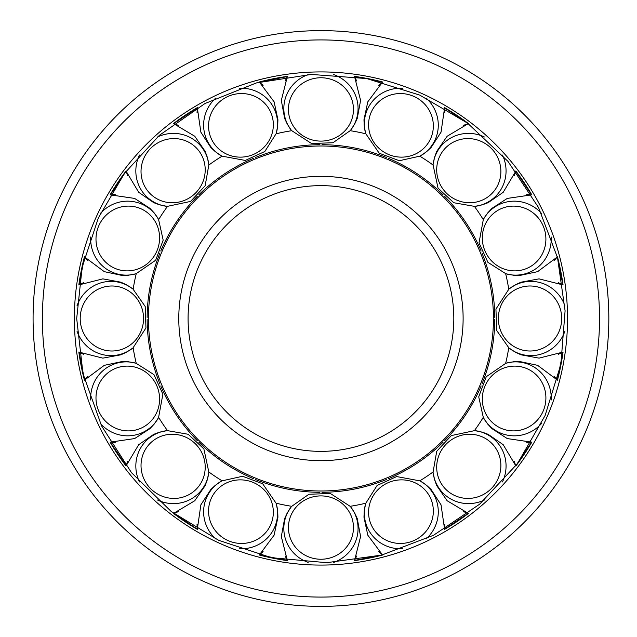 <?xml version="1.0" encoding="UTF-8"?>
<svg xmlns="http://www.w3.org/2000/svg" width="637" height="637" viewBox="0 0 637 637"><rect width="100%" height="100%" fill="white"/><g stroke="black" fill="none" stroke-linecap="round" stroke-linejoin="round"><path stroke-width="0.96" d="M188.082 318.5A132.87 132.87 0 0 0 387.384 433.566A132.87 132.87 0 0 0 387.384 203.434A132.87 132.87 0 0 0 188.082 318.5A132.87 132.87 0 0 0 387.384 433.566A132.87 132.87 0 0 0 387.384 203.434A132.87 132.87 0 0 0 188.082 318.5M148.445 318.5A172.508 172.508 0 0 0 407.202 467.892A172.508 172.508 0 0 0 407.202 169.108A172.508 172.508 0 0 0 148.445 318.5M147.139 319.551A173.821 173.821 0 0 0 159.967 384.047M160.771 385.99A173.821 173.821 0 0 0 197.303 440.661M198.792 442.15A173.821 173.821 0 0 0 253.462 478.682M255.405 479.486A173.821 173.821 0 0 0 319.901 492.313M322.003 492.313A173.821 173.821 0 0 0 386.5 479.486M388.443 478.682A173.821 173.821 0 0 0 443.113 442.15M444.602 440.661A173.821 173.821 0 0 0 481.134 385.982M481.938 384.047A173.821 173.821 0 0 0 494.766 319.551M494.766 317.449A173.821 173.821 0 0 0 481.938 252.953M481.134 251.01A173.821 173.821 0 0 0 444.602 196.339M443.113 194.85A173.821 173.821 0 0 0 388.435 158.318M386.492 157.514A173.821 173.821 0 0 0 322.003 144.687M319.901 144.687A173.821 173.821 0 0 0 255.405 157.514M253.462 158.318A173.821 173.821 0 0 0 198.784 194.85M197.303 196.339A173.821 173.821 0 0 0 160.771 251.018M159.967 252.953A173.821 173.821 0 0 0 147.139 317.449M77.029 331.28A37.113 36.158 90 0 0 132.958 347.969L133.165 347.81A190.065 190.065 0 0 0 136.238 363.289L135.992 363.217A37.113 36.158 67.5 0 0 90.701 400.036M100.487 423.653A37.113 36.158 67.5 0 0 158.549 417.665L158.669 417.442A190.065 190.065 0 0 0 167.443 430.564L167.189 430.596A37.113 36.158 45 0 0 139.431 481.938M157.506 500.013A37.113 36.158 45 0 0 208.856 472.264L208.888 472.009A190.065 190.065 0 0 0 222.01 480.776L221.787 480.903A37.113 36.158 22.5 0 0 215.8 538.966M239.416 548.744A37.113 36.158 22.5 0 0 276.235 503.461L276.163 503.214A190.065 190.065 0 0 0 291.642 506.288L291.483 506.495A37.113 36.158 0 0 0 308.173 562.423M333.732 562.423A37.113 36.158 0 0 0 350.414 506.495L350.254 506.288A190.065 190.065 0 0 0 365.742 503.214L365.67 503.461A37.113 36.158 -22.5 0 0 402.488 548.744M426.105 538.966A37.113 36.158 -22.5 0 0 420.117 480.903L419.894 480.776A190.065 190.065 0 0 0 433.017 472.009L433.041 472.264A37.113 36.158 -45 0 0 484.391 500.013M502.466 481.938A37.113 36.158 -45 0 0 474.716 430.596L474.461 430.564A190.065 190.065 0 0 0 483.228 417.442L483.356 417.665A37.113 36.158 -67.5 0 0 541.418 423.653M551.196 400.036A37.113 36.158 -67.5 0 0 505.905 363.217L505.659 363.289A190.065 190.065 0 0 0 508.74 347.81L508.939 347.969A37.113 36.158 -90 0 0 564.876 331.28M564.876 305.72A37.113 36.158 -90 0 0 508.939 289.031L508.74 289.19A190.065 190.065 0 0 0 505.659 273.711L505.905 273.783A37.113 36.158 -112.5 0 0 551.196 236.964M541.418 213.347A37.113 36.158 -112.5 0 0 483.356 219.335L483.228 219.558A190.065 190.065 0 0 0 474.461 206.436L474.716 206.404A37.113 36.158 -135 0 0 502.466 155.062M484.391 136.987A37.113 36.158 -135 0 0 433.041 164.736L433.017 164.991A190.065 190.065 0 0 0 419.894 156.224L420.117 156.097A37.113 36.158 -157.5 0 0 426.105 98.034M402.488 88.256A37.113 36.158 -157.5 0 0 365.67 133.539L365.742 133.786A190.065 190.065 0 0 0 350.254 130.712L350.414 130.505A37.113 36.158 180 0 0 333.732 74.577M308.173 74.577A37.113 36.158 180 0 0 291.483 130.505L291.642 130.712A190.065 190.065 0 0 0 276.163 133.786L276.235 133.539A37.113 36.158 157.5 0 0 239.408 88.256M215.8 98.034A37.113 36.158 157.5 0 0 221.787 156.097L222.01 156.224A190.065 190.065 0 0 0 208.888 164.991L208.856 164.736A37.113 36.158 135 0 0 157.506 136.987M139.431 155.054A37.113 36.158 135 0 0 167.189 206.404L167.443 206.436A190.065 190.065 0 0 0 158.669 219.558L158.549 219.335A37.113 36.158 112.5 0 0 100.487 213.347M90.701 236.964A37.113 36.158 112.5 0 0 135.992 273.783L136.238 273.711A190.065 190.065 0 0 0 133.165 289.19L132.958 289.031A37.113 36.158 90 0 0 77.029 305.72M33.076 318.5A287.876 287.876 0 0 0 464.891 567.806A287.876 287.876 0 0 0 464.891 69.194A287.876 287.876 0 0 0 33.076 318.5A287.876 287.876 0 0 0 464.891 567.806A287.876 287.876 0 0 0 464.891 69.194A287.876 287.876 0 0 0 33.076 318.5M178.782 318.5A142.17 142.17 0 0 0 392.034 441.624A142.17 142.17 0 0 0 392.034 195.376A142.17 142.17 0 0 0 178.782 318.5M78.829 352.006A244.425 244.425 0 0 0 84.442 380.201M110.082 442.11A244.425 244.425 0 0 0 126.054 466.013M173.439 513.398A244.425 244.425 0 0 0 197.343 529.371M259.251 555.01A244.425 244.425 0 0 0 287.446 560.624M354.451 560.624A244.425 244.425 0 0 0 382.654 555.01M444.562 529.371A244.425 244.425 0 0 0 468.466 513.398M515.851 466.013A244.425 244.425 0 0 0 531.823 442.11M557.463 380.201A244.425 244.425 0 0 0 563.076 352.006M563.076 284.994A244.425 244.425 0 0 0 557.463 256.799M531.823 194.89A244.425 244.425 0 0 0 515.851 170.987M468.466 123.602A244.425 244.425 0 0 0 444.562 107.629M382.654 81.99A244.425 244.425 0 0 0 354.451 76.376M287.446 76.376A244.425 244.425 0 0 0 259.251 81.99M197.343 107.629A244.425 244.425 0 0 0 173.439 123.602M126.054 170.987A244.425 244.425 0 0 0 110.082 194.89M84.442 256.799A244.425 244.425 0 0 0 78.829 284.994M74.37 318.5A246.583 246.583 0 0 0 444.244 532.046A246.583 246.583 0 0 0 444.244 104.954A246.583 246.583 0 0 0 74.37 318.5M42.376 318.5A278.576 278.576 0 0 0 460.24 559.756A278.576 278.576 0 0 0 460.24 77.244A278.576 278.576 0 0 0 42.376 318.5M320.952 559.246A32.511 31.675 0 0 0 349.108 511.734A32.511 31.675 0 0 0 292.797 511.734A32.511 31.675 0 0 0 320.952 559.246M413.079 540.917A32.511 31.675 -22.5 0 0 420.914 486.254A32.511 31.675 -22.5 0 0 368.887 507.8A32.511 31.675 -22.5 0 0 413.079 540.917M491.183 488.73A32.511 31.675 -45 0 0 477.503 435.23A32.511 31.675 -45 0 0 437.683 475.051A32.511 31.675 -45 0 0 491.183 488.73M543.369 410.626A32.511 31.675 -67.5 0 0 510.253 366.434A32.511 31.675 -67.5 0 0 488.706 418.461A32.511 31.675 -67.5 0 0 543.369 410.626M561.699 318.5A32.511 31.675 -90 0 0 514.186 290.345A32.511 31.675 -90 0 0 514.186 346.655A32.511 31.675 -90 0 0 561.699 318.5M543.369 226.374A32.511 31.675 -112.5 0 0 488.706 218.539A32.511 31.675 -112.5 0 0 510.253 270.566A32.511 31.675 -112.5 0 0 543.369 226.374M491.183 148.27A32.511 31.675 -135 0 0 437.683 161.949A32.511 31.675 -135 0 0 477.503 201.77A32.511 31.675 -135 0 0 491.183 148.27M413.079 96.083A32.511 31.675 -157.5 0 0 368.887 129.2A32.511 31.675 -157.5 0 0 420.914 150.746A32.511 31.675 -157.5 0 0 413.079 96.083M320.952 77.754A32.511 31.675 180 0 0 292.797 125.266A32.511 31.675 180 0 0 349.108 125.266A32.511 31.675 180 0 0 320.952 77.754M228.818 96.083A32.511 31.675 157.5 0 0 220.991 150.746A32.511 31.675 157.5 0 0 273.018 129.2A32.511 31.675 157.5 0 0 228.818 96.083M150.722 148.27A32.511 31.675 135 0 0 164.402 201.77A32.511 31.675 135 0 0 204.222 161.949A32.511 31.675 135 0 0 150.722 148.27M98.528 226.374A32.511 31.675 112.5 0 0 131.652 270.566A32.511 31.675 112.5 0 0 153.198 218.539A32.511 31.675 112.5 0 0 98.528 226.374M80.206 318.5A32.511 31.675 90 0 0 127.711 346.655A32.511 31.675 90 0 0 127.711 290.345A32.511 31.675 90 0 0 80.206 318.5M98.528 410.626A32.511 31.675 67.5 0 0 153.198 418.461A32.511 31.675 67.5 0 0 131.652 366.434A32.511 31.675 67.5 0 0 98.528 410.626M150.722 488.73A32.511 31.675 45 0 0 204.222 475.051A32.511 31.675 45 0 0 164.402 435.23A32.511 31.675 45 0 0 150.722 488.73M228.818 540.917A32.511 31.675 22.5 0 0 273.018 507.8A32.511 31.675 22.5 0 0 220.991 486.254A32.511 31.675 22.5 0 0 228.818 540.917M76.695 318.5L82.165 267.086L98.337 217.981L124.478 173.383L159.417 135.283L204.963 103.536L256.496 82.898L311.358 74.433L366.721 78.566L419.719 95.104L467.606 123.172L507.928 161.328L538.583 207.606L557.534 257.754L565.091 310.824L560.879 364.268L545.121 415.507L517.427 463.617L479.581 504.233L433.55 535.255L381.698 555.082L326.701 562.686L271.418 557.686L218.69 540.319L171.242 511.503L131.533 472.71L101.602 425.962L83.001 373.656L76.695 318.5M83.447 282.748L79.02 284.89L84.57 256.966L104.285 271.657L122.193 275.479L128.379 275.232L135.992 273.783L132.09 274.69M115.209 194.588L110.297 194.866L126.11 171.194L138.707 192.31L153.788 202.693L159.592 204.835L167.189 206.404L163.231 205.751M178.288 125.282L173.638 123.666L197.319 107.844L200.87 132.17L210.831 147.537L215.378 151.733L221.787 156.097L218.387 153.979M263.089 85.398L259.418 82.117L287.343 76.567L281.315 100.399L284.635 118.41L287.231 124.032L291.483 130.505L289.15 127.257M356.696 80.995L354.554 76.567L366.721 78.566L382.487 82.117L367.796 101.832L363.974 119.748L364.221 125.927L365.67 133.539L364.762 129.645M444.865 112.757L444.586 107.844L468.259 123.666L447.142 136.254L436.759 151.335L434.617 157.148L433.041 164.736L433.693 160.779M514.17 175.836L515.787 171.194L531.608 194.866L507.275 198.418L491.915 208.379L487.711 212.925L483.356 219.335L485.474 215.935M554.055 260.637L557.327 256.966L562.885 284.89L539.053 278.863L521.042 282.191L515.421 284.779L508.939 289.031L495.936 309.072L496.701 330.515L508.939 347.969L515.421 352.221L521.042 354.809L539.053 358.137L562.885 352.11L557.327 380.034L537.62 365.343L519.704 361.521L513.526 361.768L505.905 363.217L509.807 362.31M526.695 442.412L531.608 442.134L515.787 465.806L503.198 444.69L488.109 434.307L482.305 432.165L474.716 430.596L478.666 431.249M463.617 511.718L468.259 513.334L444.586 529.156L441.035 504.83L431.074 489.463L426.527 485.267L420.117 480.903L423.517 483.021M378.816 551.602L382.487 554.883L354.554 560.433L360.59 536.601L357.261 518.59L354.674 512.968L350.414 506.495L352.747 509.743M285.201 556.005L287.343 560.433L259.418 554.883L274.109 535.168L277.931 517.252L277.684 511.073L276.235 503.461L277.143 507.355M197.032 524.243L197.319 529.156L173.638 513.334L194.763 500.746L205.146 485.665L207.28 479.852L208.856 472.264L208.203 476.221M127.734 461.164L126.11 465.806L110.289 442.134L134.622 438.582L149.99 428.621L154.186 424.075L158.549 417.665L156.431 421.065M87.842 376.363L84.57 380.034L79.02 352.11L102.852 358.137L120.863 354.809L126.476 352.221L132.958 347.969L129.701 350.302M356.696 556.005L354.554 560.433M350.414 506.495L330.38 493.492L308.929 494.256L291.483 506.495L289.15 509.743M287.343 560.433L281.315 536.601L284.635 518.59L287.231 512.968L291.483 506.495M444.865 524.243L444.586 529.156M420.117 480.903L396.628 476.564L377.104 485.474L365.67 503.461L364.762 507.355M382.487 554.883L367.796 535.168L363.974 517.252L364.221 511.073L365.67 503.461M514.17 461.164L515.787 465.806M474.716 430.596L451.354 435.573L436.727 451.275L433.041 472.264L433.693 476.221M468.259 513.334L447.142 500.746L436.759 485.665L434.617 479.852L433.041 472.264M554.055 376.363L557.327 380.034M505.905 363.217L486.23 376.754L478.729 396.859L483.356 417.665L485.474 421.065M531.608 442.134L507.275 438.582L491.915 428.621L487.711 424.075L483.356 417.665M508.947 289.031L512.196 286.698M558.458 282.748L562.885 284.89M508.947 347.969L512.196 350.302M558.458 354.252L562.885 352.11M526.695 194.588L531.608 194.866M483.356 219.335L479.016 242.824L487.926 262.348L505.905 273.783L509.807 274.69M557.327 256.966L537.62 271.657L519.704 275.479L513.526 275.232L505.905 273.783M463.617 125.282L468.259 123.666M433.041 164.736L438.025 188.098L453.727 202.725L474.716 206.404L478.666 205.751M515.787 171.194L503.198 192.31L488.109 202.693L482.305 204.835L474.716 206.404M378.816 85.398L382.487 82.117M365.67 133.539L379.206 153.222L399.311 160.723L420.117 156.097L423.517 153.979M444.586 107.844L441.035 132.17L431.074 147.537L426.527 151.733L420.117 156.097M285.201 80.995L287.343 76.567M291.483 130.505L311.525 143.508L332.968 142.744L350.414 130.505L352.747 127.257M354.554 76.567L360.59 100.399L357.261 118.41L354.674 124.032L350.414 130.505M197.032 112.757L197.319 107.844M221.787 156.097L245.277 160.436L264.801 151.526L276.235 133.539L277.143 129.645M259.418 82.117L274.109 101.832L277.931 119.748L277.684 125.927L276.235 133.539M127.734 175.836L126.11 171.194M167.189 206.404L190.551 201.427L205.17 185.725L208.856 164.736L208.203 160.779M173.638 123.666L194.763 136.254L205.146 151.335L207.28 157.148L208.856 164.736M87.842 260.637L84.57 256.966M135.992 273.783L155.675 260.246L163.176 240.141L158.549 219.335L156.431 215.935M110.297 194.866L134.622 198.418L149.99 208.379L154.186 212.925L158.549 219.335M83.447 354.252L79.02 352.11M132.958 347.969L145.961 327.928L145.196 306.485L132.958 289.031L129.701 286.698M79.02 284.89L102.852 278.863L120.863 282.191L126.476 284.779L132.958 289.031M115.209 442.412L110.289 442.134M158.549 417.665L162.889 394.176L153.979 374.652L135.992 363.217L132.09 362.31M84.57 380.034L104.285 365.343L122.193 361.521L128.379 361.768L135.992 363.217M178.288 511.718L173.638 513.334M208.856 472.264L203.88 448.902L188.178 434.275L167.189 430.596L163.231 431.249M126.11 465.806L138.707 444.69L153.788 434.307L159.592 432.165L167.189 430.596M263.089 551.602L259.418 554.883M276.235 503.461L262.691 483.778L242.586 476.277L221.787 480.903L218.387 483.021M197.319 529.156L200.87 504.83L210.831 489.463L215.378 485.267L221.787 480.903"/></g></svg>

